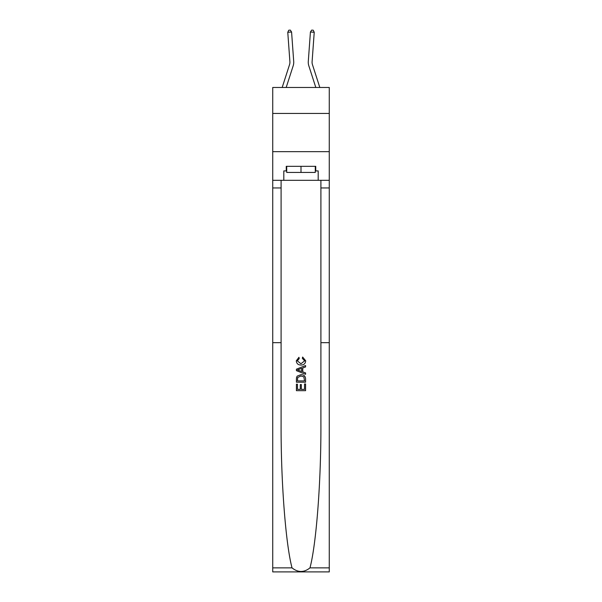 <?xml version="1.0" encoding="UTF-8"?>
<svg xmlns="http://www.w3.org/2000/svg" width="602" height="602" viewBox="0 0 602 602"><rect width="100%" height="100%" fill="white"/><g stroke="black" fill="none" stroke-linecap="round" stroke-linejoin="round"><path stroke-width="0.9" d="M329.271 113.454L329.271 87.478L272.729 87.478L272.729 113.454L329.271 113.454L329.271 151.659L272.729 151.659L272.729 113.454M289.901 61.713A7.638 7.638 -40.1 0 1 289.554 64.602L282.18 87.478L289.554 64.602A7.638 7.638 -40 0 0 289.901 61.713L287.771 32.275L288.772 30.213L290.299 30.1L291.579 31.996L293.708 61.434A11.461 11.461 139.9 0 1 293.189 65.776L286.191 87.478M319.82 87.478L312.446 64.602A7.638 7.638 40.1 0 1 312.099 61.713L314.229 32.275L310.421 31.996L308.292 61.434A11.461 11.461 -139.9 0 0 308.811 65.776L315.809 87.478M304.522 383.971L304.522 389.374L301.346 389.374L304.522 389.374L304.522 383.971L305.583 383.971L305.583 390.668L296.41 390.668L296.41 384.204L296.41 390.668M300.293 384.558L300.293 389.374L297.471 389.374L300.293 389.374L300.293 384.558L301.346 384.558L301.346 389.374M297.2 376.115L296.545 377.446L297.2 376.115L300.947 374.685C303.875 374.67 305.425 376.084 305.583 378.921L305.583 382.202L296.41 382.202L296.41 379.072L296.41 382.202M302.64 357.046L302.339 358.34L302.64 357.046L305.696 360.794C305.447 363.608 303.859 365.023 300.925 365.045L300.925 365.045C298.11 364.985 296.568 363.57 296.289 360.816L298.961 357.287L299.232 358.574L297.35 360.884L300.925 363.751L304.642 360.914L302.339 358.34M309.977 567.874L329.271 567.874L329.271 571.9L272.729 571.9L272.729 342.673L281.096 342.673L281.096 423.838C280.856 480.885 285.634 543.877 292.023 567.874C298.005 572.668 303.987 572.668 309.977 567.874C316.366 543.877 321.144 480.885 320.904 423.838L320.904 180.314M296.41 369.192L296.41 370.651L305.575 374.293L296.41 370.651L296.41 369.192L305.583 365.549L296.41 369.192M320.904 342.673L329.271 342.673L329.271 151.659M272.729 342.673L272.729 151.659M281.096 180.314L281.096 342.673M329.271 567.874L329.271 342.673M272.729 180.314L283.805 180.314L283.805 170.915L286.71 170.915M315.29 170.915L315.749 170.915L315.749 166.325L286.251 166.325L286.251 170.915M315.749 170.915L318.195 170.915L318.195 180.314L329.271 180.314M283.805 180.314L318.195 180.314M305.583 365.549L305.583 366.927L302.761 367.965L302.761 371.878L305.583 372.916L305.583 374.293M299.164 370.546L301.7 371.487L301.7 368.356L297.471 369.921L299.164 370.546M301.7 368.356L301.7 371.487M296.41 379.072L296.545 377.446M303.875 376.86L304.522 380.915L303.875 376.86L300.925 375.972L297.659 377.537L297.471 380.915L304.522 380.915L297.471 380.915M296.41 384.204L297.471 384.204L297.471 389.374M291.579 31.996L293.708 61.434L291.579 31.996L293.708 61.434L291.579 31.996L293.708 61.434L291.579 31.996L293.708 61.434L291.579 31.996L293.708 61.434L291.579 31.996L293.708 61.434L291.579 31.996L293.708 61.434L291.579 31.996L293.708 61.434L291.579 31.996L293.708 61.434L291.579 31.996L293.708 61.434L291.579 31.996L293.708 61.434L291.579 31.996L293.708 61.434L291.579 31.996L293.708 61.434L291.579 31.996L293.708 61.434L291.579 31.996L293.708 61.434L291.579 31.996L293.708 61.434L291.579 31.996L293.708 61.434L291.579 31.996L293.708 61.434L291.579 31.996L293.708 61.434L291.579 31.996L287.771 32.275M286.71 166.325L286.71 172.443L315.29 172.443L315.29 166.325M301 166.325L301 172.443M314.229 32.275L313.228 30.213L311.701 30.1L310.421 31.996L308.292 61.434M320.904 187.952L329.271 187.952M281.096 187.952L272.729 187.952M272.729 567.874L292.023 567.874"/></g></svg>
